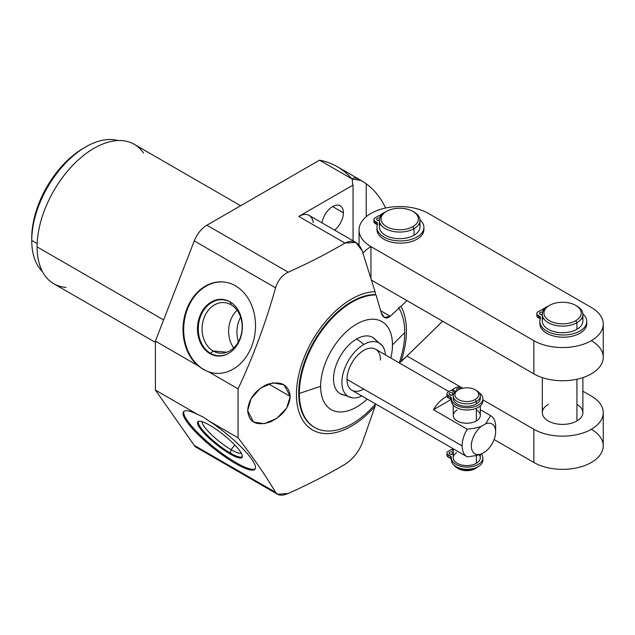 <?xml version="1.0" encoding="UTF-8"?>
<svg xmlns="http://www.w3.org/2000/svg" width="635" height="635" viewBox="0 0 635 635"><rect width="100%" height="100%" fill="white"/><g stroke="black" fill="none" stroke-linecap="round" stroke-linejoin="round"><path stroke-width="0.95" d="M199.604 448.461A20.598 11.89 -60 0 1 194.27 445.381L155.4 390.073L155.4 341.106L194.27 240.911A20.598 11.89 -60 0 1 206.891 225.219L319.532 160.179A162.616 93.885 -60 0 1 351.79 178.808M392.462 344.853A50.792 29.321 -60 0 1 390.85 358.045A50.792 29.321 120 0 0 392.462 344.853L404.749 332.565A74.533 43.029 -60 0 1 399.224 362.879A74.533 43.029 120 0 0 404.749 332.565L392.462 344.853A50.792 29.321 120 0 0 356.545 324.12A50.792 29.321 120 0 0 320.627 386.326A50.792 29.321 -60 0 1 356.545 324.12A50.792 29.321 -60 0 1 392.462 344.853M367.165 399.074A50.792 29.321 -60 0 1 320.627 386.326A50.792 29.321 120 0 0 367.165 399.074M377.285 342.146A32.52 18.78 120 0 0 356.545 339.034A32.52 18.78 120 0 0 334.121 372.658A32.52 18.78 120 0 0 346.615 395.272M313.206 222.567A20.598 11.89 120 0 0 298.783 216.416L353.06 185.079A47.371 27.353 0 0 1 352.33 180.284A47.371 27.353 0 0 1 352.369 179.141A47.371 27.353 0 0 0 353.06 185.079L298.783 216.416L344.948 243.07C327.311 253.452 308.404 263.16 288.234 272.185L206.891 225.219L319.532 160.179L352.369 179.141C353.123 176.57 357.735 178.11 366.204 183.761L366.204 216.733L366.204 183.761A162.616 93.885 -60 0 1 385.628 208.01A162.616 93.885 120 0 0 366.204 183.761L360.966 180.38L352.369 179.141L319.532 160.179A162.616 93.885 -60 0 1 337.28 166.695L361.632 180.761M85.788 146.868A76.43 44.125 120 0 0 31.75 240.474A76.43 44.125 -60 0 1 61.516 167.537A76.43 44.125 -60 0 1 118.015 140.573A76.43 44.125 120 0 0 85.788 146.868L83.495 148.193A73.176 42.251 -60 0 0 31.75 237.815L31.75 240.474L37.171 243.602L31.75 240.474A76.43 44.125 120 0 0 42.41 271.534A76.43 44.125 -60 0 1 31.75 240.474L31.75 237.815A73.176 42.251 -60 0 1 84.63 147.558M155.4 342.408L53.777 283.734A80.494 46.474 -60 0 1 37.1 246.88L163.616 319.929L37.1 246.88A80.494 46.474 -60 0 1 72.239 165.878A80.494 46.474 -60 0 1 134.263 144.312L240.641 205.732M288.234 493.474C308.427 484.442 327.335 474.734 344.948 464.36C352.758 459.216 358.505 452.16 362.188 443.182L375.063 406.329L362.188 443.182C358.505 452.16 352.758 459.216 344.948 464.36C327.335 474.734 308.427 484.442 288.234 493.474C282.107 496.078 277.884 495.689 275.558 492.308L194.27 445.381L155.4 390.073L197.628 414.457A45.855 9.692 -141.2 0 0 188.397 423.823A45.855 9.692 -141.2 0 0 235.482 463.51A45.855 9.692 -141.2 0 0 252.992 461.121A45.855 9.692 -141.2 0 0 208.986 421.013L238.054 437.793C253.167 457.454 265.668 475.623 275.558 492.308L277.551 494.268L288.234 493.474M277.543 494.268L196.588 447.524A20.598 11.89 -60 0 1 194.27 445.381L275.558 492.308C265.668 475.623 253.167 457.454 238.054 437.793L238.054 388.826L238.054 437.793L208.986 421.013L203.311 417.068L197.628 414.457L155.4 390.073L155.4 341.106L197.628 365.49L203.311 369.435L208.986 372.046L238.054 388.826L208.986 372.046A45.855 36.163 -84.9 0 0 252.992 342.606A45.855 36.163 -84.9 0 0 235.482 285.837A45.855 36.163 -84.9 0 0 188.397 305.308A45.855 36.163 -84.9 0 0 197.628 365.49L155.4 341.106L194.27 240.911L275.558 287.838C265.676 323.048 253.174 356.711 238.054 388.826C253.174 356.711 265.676 323.048 275.558 287.838L194.27 240.911A20.598 11.89 -60 0 1 206.891 225.219L288.234 272.185C282.099 275.217 277.868 280.432 275.558 287.838C277.868 280.432 282.099 275.217 288.234 272.185C308.404 263.16 327.311 253.452 344.948 243.07L298.783 216.416A20.598 11.89 -60 0 1 309.078 215.4L356.1 242.546M290.258 396.446L283.996 384.81L272.74 382.849L260.342 388.199L251.087 398.709L247.682 410.639L253.508 422.029L264.279 423.696L276.86 418.338L286.655 408.035L290.258 396.446L268.486 383.881L290.258 396.446C288.727 384.461 280.908 380.484 266.803 384.508C254.889 390.596 248.515 399.304 247.682 410.639C248.92 422.497 256.445 426.283 270.256 421.981C282.623 415.909 289.282 407.4 290.258 396.446M332.629 206.573L343.4 212.788A15.232 8.795 120 0 0 340.241 205.819A15.232 8.795 120 0 0 329.422 208.978A15.232 8.795 120 0 0 322.032 222.877A15.232 8.795 120 0 1 333.605 206.058A15.232 8.795 120 0 1 343.4 212.788L332.629 206.573M334.574 230.116A15.232 8.795 120 0 0 343.4 212.788A15.232 8.795 120 0 1 334.574 230.116M353.06 185.079L353.06 240.792L353.06 185.079M202.081 421.688A25.368 5.358 -141.2 0 0 231.092 449.651L234.807 445.032L231.092 449.651A25.368 5.358 38.8 0 1 202.081 421.688M197.985 421.632A28.4 6.001 -141.2 0 0 207.296 435.721A28.4 6.001 -141.2 0 0 230.307 453.493L231.092 449.651A25.368 5.358 -141.2 0 0 241.284 453.2A25.368 5.358 38.8 0 1 231.092 449.651L230.307 453.493A28.4 6.001 38.8 0 1 207.296 435.721A28.4 6.001 38.8 0 1 197.985 421.632M209.891 425.331A28.4 6.001 -141.2 0 0 197.795 421.823A28.4 6.001 -141.2 0 0 206.565 435.737A28.4 6.001 -141.2 0 0 229.973 453.906L230.307 453.493A28.4 6.001 -141.2 0 0 242.213 457.184A28.4 6.001 38.8 0 1 230.307 453.493L229.973 453.906A28.4 6.001 38.8 0 1 199.85 428.022A28.4 6.001 38.8 0 1 209.891 425.331A28.4 6.001 38.8 0 1 240.022 451.215A28.4 6.001 38.8 0 1 229.973 453.906A28.4 6.001 -141.2 0 0 242.07 457.414A28.4 6.001 -141.2 0 0 233.299 443.492A28.4 6.001 -141.2 0 0 209.891 425.331M183.912 411.345A45.855 9.692 -141.2 0 0 199.152 434.149A45.855 9.692 -141.2 0 0 236.149 462.685A45.855 9.692 -141.2 0 0 255.294 468.717A45.855 9.692 38.8 0 1 236.149 462.685A45.855 9.692 38.8 0 1 199.152 434.149A45.855 9.692 38.8 0 1 183.912 411.345M197.628 414.457A45.855 9.692 -141.2 0 0 183.531 411.71A45.855 9.692 -141.2 0 0 197.683 434.181A45.855 9.692 -141.2 0 0 235.482 463.51L236.149 462.685L235.482 463.51A45.855 9.692 -141.2 0 0 255.008 469.17A45.855 9.692 -141.2 0 0 208.986 421.013L203.311 417.068L197.628 414.457M240.649 317.183A25.368 20.01 -84.9 0 0 238.458 341.693A25.368 20.01 95.1 0 1 240.649 317.183M231.092 304.768A25.368 20.01 -84.9 0 0 224.385 302.617A25.368 20.01 -84.9 0 0 202.898 321.723A25.368 20.01 -84.9 0 0 213.154 350.996L226.854 352.219L213.154 350.996A25.368 20.01 95.1 0 1 204.184 317.524A25.368 20.01 95.1 0 1 231.092 304.768L230.362 302.03L231.092 304.768A25.368 20.01 95.1 0 1 240.062 338.241A25.368 20.01 95.1 0 1 213.154 350.996A25.368 20.01 -84.9 0 0 219.869 353.147A25.368 20.01 -84.9 0 0 241.356 334.042A25.368 20.01 -84.9 0 0 231.092 304.768M222.631 299.41A28.4 22.4 -84.9 0 0 198.715 320.921A28.4 22.4 -84.9 0 0 210.225 353.6L213.154 350.996L210.225 353.6A28.4 22.4 95.1 0 1 198.715 320.921A28.4 22.4 95.1 0 1 222.631 299.41M229.973 301.808A28.4 22.4 -84.9 0 0 222.464 299.395A28.4 22.4 -84.9 0 0 198.406 320.786A28.4 22.4 -84.9 0 0 209.891 353.568L210.225 353.6A28.4 22.4 -84.9 0 0 217.575 355.989A28.4 22.4 95.1 0 1 210.225 353.6L209.891 353.568A28.4 22.4 95.1 0 1 199.85 316.087A28.4 22.4 95.1 0 1 229.973 301.808A28.4 22.4 95.1 0 1 240.022 339.28A28.4 22.4 95.1 0 1 209.891 353.568A28.4 22.4 -84.9 0 0 217.408 355.973A28.4 22.4 -84.9 0 0 241.467 334.589A28.4 22.4 -84.9 0 0 229.973 301.808M223.679 281.98A45.855 36.163 -84.9 0 0 185.126 316.754A45.855 36.163 -84.9 0 0 203.724 369.475A45.855 36.163 -84.9 0 0 215.519 373.332A45.855 36.163 95.1 0 1 203.724 369.475A45.855 36.163 95.1 0 1 185.126 316.754A45.855 36.163 95.1 0 1 223.679 281.98M235.482 285.837A45.855 36.163 -84.9 0 0 223.353 281.948A45.855 36.163 -84.9 0 0 185.555 312.626A45.855 36.163 -84.9 0 0 197.628 365.49L203.311 369.435L208.986 372.046A45.855 36.163 -84.9 0 0 215.194 373.301A45.855 36.163 -84.9 0 0 254.032 338.765A45.855 36.163 -84.9 0 0 235.482 285.837M143.566 153.067A80.494 46.474 120 0 0 79.534 158.829A80.494 46.474 120 0 0 37.1 246.88A80.494 46.474 120 0 0 66 287.409M362.95 253.19A40.656 23.471 180 0 1 370.959 246.626L533.852 340.67A40.656 23.471 0 0 0 591.344 340.67A40.656 23.471 0 0 0 591.344 307.483L428.45 213.431A40.656 23.471 0 0 0 370.959 213.431A40.656 23.471 0 0 0 370.959 246.626L370.959 278.36L370.959 246.626A40.656 23.471 0 0 1 359.053 230.029A40.656 23.471 0 0 1 384.143 208.344A40.656 23.471 0 0 1 428.45 213.431L591.344 307.483A40.656 23.471 0 0 1 603.25 324.072A40.656 23.471 0 0 1 578.152 345.757A40.656 23.471 0 0 1 533.852 340.67L370.959 246.626M603.25 324.072L603.25 357.267A40.656 23.471 180 0 1 578.152 378.952A40.656 23.471 180 0 1 533.852 373.864L406.964 300.609L400.915 306.364A77.772 44.902 120 0 1 400.915 361.775L406.964 356.021L399.28 362.72L400.915 361.775A77.772 44.902 120 0 0 400.915 306.364L398.359 307.84L398.97 308.197A74.533 43.029 -60 0 1 404.749 332.565A74.533 43.029 120 0 0 398.97 308.197L390.239 316.27C386.104 319.453 383.072 318.175 381.135 312.444L376.063 294.957L381.135 312.444L384.381 317.468L390.239 316.27L380.667 310.737L390.239 316.27L398.97 308.197L398.359 307.84L400.915 306.364L406.964 300.609L371.515 280.138L533.852 373.864A40.656 23.471 0 0 0 591.344 373.864A40.656 23.471 0 0 0 591.344 340.67M314.777 427.538L314.166 427.188A74.533 43.029 -60 0 1 308.824 351.417A74.533 43.029 -60 0 1 375.452 294.6L376.063 294.957A74.533 43.029 120 0 0 299.347 393.422L320.627 386.326L299.347 393.422A74.533 43.029 120 0 0 314.777 427.538A74.533 43.029 120 0 0 375.539 403.908A74.533 43.029 -60 0 1 299.347 393.422A74.533 43.029 -60 0 1 376.063 294.957L375.452 294.6L375.063 291.655L362.188 250.849L355.949 242.459L344.948 243.07C352.774 239.157 358.521 241.752 362.188 250.849L375.063 291.655A77.772 44.902 120 0 0 296.442 394.391A77.772 44.902 120 0 0 375.063 406.329L375.309 404.162M352.338 397.835L340.281 393.756A32.52 18.78 -60 0 1 335.296 367.697A32.52 18.78 -60 0 1 356.545 339.034A32.52 18.78 60 0 1 363.752 344.535A30.885 17.828 120 0 0 342.733 375.039A30.885 17.828 120 0 0 352.338 397.835A30.885 17.828 120 0 0 361.815 395.986A30.885 17.828 -60 0 1 341.932 381.23A30.885 17.828 -60 0 1 363.752 344.535A30.885 17.828 -60 0 1 385.501 354.957A30.885 17.828 120 0 0 382.373 345.821A30.885 17.828 120 0 0 363.752 344.535A32.52 18.78 -120 0 0 356.545 339.034A32.52 18.78 -60 0 1 372.808 337.423L382.373 345.821M380.5 360.077A23.685 13.676 120 0 0 363.752 350.409A23.685 13.676 120 0 0 347.004 379.42A23.685 13.676 120 0 0 363.752 389.088M439.261 324.564L412.202 350.988M314.476 427.363A74.533 43.029 -60 0 1 308.697 351.695A74.533 43.029 -60 0 1 375.452 294.6L375.063 291.655A77.772 44.902 120 0 0 296.442 394.391A77.772 44.902 120 0 0 375.063 406.329M467.042 456.74L351.909 390.263A23.685 13.676 -60 0 1 347.004 379.42L462.137 445.897A23.685 13.676 120 0 0 467.042 456.74A23.685 13.676 120 0 0 467.162 456.803C473.583 456.16 478.306 455.2 481.338 453.93L485.64 451.445A17.185 9.922 120 0 0 495.641 431.863A17.185 9.922 120 0 0 485.64 423.831A17.185 9.922 -60 0 1 495.641 431.863A17.185 9.922 -60 0 1 485.64 451.445L481.338 453.93A17.185 9.922 -60 0 1 471.337 445.897A17.185 9.922 -60 0 1 481.338 426.315C478.338 427.577 473.607 428.538 467.162 429.189C473.607 428.538 478.338 427.577 481.338 426.315A17.185 9.922 120 0 0 471.337 445.897A17.185 9.922 120 0 0 481.338 453.93C478.306 455.2 473.583 456.16 467.162 456.803A23.685 13.676 -60 0 1 462.137 445.897A23.685 13.676 -60 0 1 467.162 429.189L433.435 409.71A23.685 13.676 120 0 1 447.016 396.462A23.685 13.676 120 0 0 433.435 409.71L467.162 429.189A23.685 13.676 120 0 0 462.137 445.897L347.004 379.42A23.685 13.676 -60 0 1 357.338 355.584A23.685 13.676 -60 0 1 375.595 349.234L448.897 391.557M495.641 426.553A23.685 13.676 120 0 0 490.736 415.711A23.685 13.676 120 0 0 490.617 415.647L480.298 409.686L490.617 415.647A23.685 13.676 -60 0 1 495.641 426.553L495.641 431.863M485.64 423.831L490.617 415.647L485.64 423.831L481.338 426.315L485.64 423.831M466.931 456.668L433.435 437.332M433.435 409.71L450.993 399.574L433.435 409.71M457.216 409.9A13.525 7.81 0 0 0 457.216 420.942A13.525 7.81 0 0 0 476.337 420.942A13.525 7.81 0 0 0 476.337 409.9M480.298 405.884L480.298 415.425A13.525 7.81 180 0 1 476.337 420.942L476.337 408.273L476.337 420.942A13.525 7.81 180 0 1 461.605 422.64A13.525 7.81 180 0 1 453.255 415.425L453.255 405.138M475.194 389.811L476.337 390.469A13.525 7.81 180 0 1 476.337 401.518A13.525 7.81 0 0 0 480.298 395.994L480.298 398.47A13.525 7.81 180 0 1 476.337 403.995L476.337 401.518L475.194 399.526A11.898 6.866 0 0 0 475.194 389.811A11.898 6.866 0 0 0 458.367 389.811A11.898 6.866 180 0 1 475.194 389.811A11.898 6.866 180 0 1 475.194 399.526A11.898 6.866 180 0 1 458.367 399.526A11.898 6.866 180 0 1 458.367 389.811L457.216 390.469L458.367 389.811A11.898 6.866 0 0 0 458.367 399.526A11.898 6.866 0 0 0 475.194 399.526L476.337 401.518A13.525 7.81 180 0 1 457.216 401.518A13.525 7.81 180 0 1 457.216 390.469A13.525 7.81 0 0 0 453.255 395.994A13.525 7.81 0 0 0 461.605 403.209A13.525 7.81 0 0 0 476.337 401.518L476.337 403.995A13.525 7.81 180 0 1 461.605 405.686A13.525 7.81 180 0 1 453.255 398.47L453.255 395.994M480.298 454.319L480.298 457.779A13.525 7.81 180 0 1 476.337 463.296L476.337 455.422L476.337 463.296A13.525 7.81 180 0 1 461.605 464.995A13.525 7.81 180 0 1 453.255 457.779L453.255 448.778M476.337 467.987L475.194 468.654L476.337 467.987A13.525 7.81 0 0 0 478.131 466.709A13.525 7.81 180 0 1 476.337 467.987L476.337 467.582L476.337 467.987A13.525 7.81 180 0 1 454.215 465.36A13.525 7.81 0 0 0 457.216 467.987A13.525 7.81 0 0 0 476.337 467.987L475.194 468.654A11.898 6.866 180 0 1 457.827 468.32M475.194 468.654A11.898 6.866 180 0 1 458.367 468.654L457.216 467.987M480.298 395.994A13.525 7.81 0 0 0 475.726 390.144M447.365 394.867A4.445 2.564 0 0 0 448.231 397.788L450.144 398.891A4.445 2.564 180 0 1 451.437 400.606A4.445 2.564 180 0 0 450.144 398.891L450.144 396.677A4.445 2.564 180 0 1 451.445 398.534A15.716 9.073 0 0 0 472.464 407.233A15.716 9.073 0 0 0 479.123 392.803A15.716 9.073 0 0 1 482.878 398.693A15.716 9.073 0 0 1 467.162 407.765A15.716 9.073 0 0 1 451.437 398.693A15.716 9.073 0 0 1 451.445 398.534A4.445 2.564 0 0 0 451.445 398.486A4.445 2.564 0 0 0 450.144 396.677L448.231 395.573L450.144 396.677L450.144 398.891L448.231 397.788A4.445 2.564 180 0 1 446.929 395.97L446.929 393.756A4.445 2.564 0 0 0 448.231 395.573L448.231 397.788L448.231 395.573A4.445 2.564 0 0 1 448.231 391.946L451.223 390.215L448.231 391.946A4.445 2.564 0 0 0 446.929 393.756M451.445 400.748A15.716 9.073 0 0 0 467.987 409.972A15.716 9.073 0 0 0 482.759 399.796A15.716 9.073 180 0 1 482.878 400.907A15.716 9.073 180 0 1 467.162 409.98A15.716 9.073 180 0 1 451.437 400.907A15.716 9.073 180 0 1 451.445 400.748M450.096 394.954A2.222 1.286 180 0 1 452.35 394.954A2.222 1.286 180 0 0 450.096 394.954M480.131 397.232A13.525 7.81 180 0 1 476.337 403.995A13.525 7.81 180 0 1 460.621 405.424A13.525 7.81 180 0 1 453.422 397.232M454.85 392.311L451.223 390.215L454.85 392.311M462.574 388.239L461.756 387.763A4.445 2.564 0 0 0 455.47 387.763L452.477 389.493L455.819 391.422L452.477 389.493L455.47 387.763A4.445 2.564 0 0 1 461.756 387.763L462.574 388.239M449.651 394.756A2.222 1.286 180 0 1 449.651 392.938A2.222 1.286 180 0 1 452.795 392.938A2.222 1.286 180 0 1 452.795 394.756A2.222 1.286 180 0 1 449.651 394.756A2.222 1.286 0 0 0 452.072 395.034A2.222 1.286 0 0 0 453.446 393.851A2.222 1.286 0 0 0 452.795 392.938A2.222 1.286 0 0 0 450.374 392.66A2.222 1.286 0 0 0 449.001 393.851A2.222 1.286 0 0 0 449.651 394.756M457.192 390.398A2.222 1.286 180 0 1 457.192 388.588A2.222 1.286 180 0 1 460.335 388.588A2.222 1.286 180 0 1 460.621 388.787A2.222 1.286 0 0 0 460.335 388.588A2.222 1.286 0 0 0 457.914 388.31A2.222 1.286 0 0 0 456.541 389.493A2.222 1.286 0 0 0 457.192 390.398A2.222 1.286 0 0 0 457.271 390.438A2.222 1.286 180 0 1 457.192 390.398M452.795 394.756L452.795 392.938L452.795 394.756M452.477 390.946L452.477 389.493L452.477 390.946M456.605 452.628A13.525 7.81 0 0 0 457.533 463.479A13.525 7.81 0 0 0 476.337 463.296A13.525 7.81 0 0 0 479.195 454.684M453.255 449.247L452.477 448.794L452.89 448.564L452.477 450.247L452.477 448.794L453.255 449.247M446.929 453.065L446.929 455.279A4.445 2.564 180 0 0 448.231 457.089L450.144 458.192L448.231 457.089L448.231 454.882L450.144 455.978L450.144 458.192A4.445 2.564 180 0 1 451.437 459.915A4.445 2.564 0 0 0 450.144 458.192L450.144 455.978A4.445 2.564 0 0 1 451.445 457.795A4.445 2.564 0 0 1 451.445 457.843A15.716 9.073 0 0 0 451.437 458.002A15.716 9.073 0 0 0 467.162 467.074A15.716 9.073 0 0 0 482.878 458.002A15.716 9.073 0 0 0 481.243 453.969A15.716 9.073 180 0 1 470.614 466.852A15.716 9.073 180 0 1 451.445 457.843A4.445 2.564 0 0 0 450.144 455.978L448.231 454.882A4.445 2.564 180 0 1 448.231 451.247L451.223 449.524L453.255 450.699L451.223 449.524L448.231 451.247A4.445 2.564 0 0 0 446.929 453.065A4.445 2.564 0 0 0 448.231 454.882L448.231 457.089A4.445 2.564 180 0 1 447.365 454.168M452.795 452.247A2.222 1.286 0 0 0 449.651 452.247A2.222 1.286 0 0 0 449.651 454.057A2.222 1.286 0 0 0 453.255 453.676A2.222 1.286 0 0 1 449.651 454.057A2.222 1.286 0 0 1 449.001 453.152A2.222 1.286 0 0 1 450.374 451.969A2.222 1.286 0 0 1 452.795 452.247L452.795 454.057L452.795 452.247A2.222 1.286 0 0 1 453.255 452.628A2.222 1.286 0 0 0 452.795 452.247M482.759 459.105A15.716 9.073 180 0 1 467.987 469.273A15.716 9.073 180 0 1 451.445 460.05A15.716 9.073 180 0 0 451.437 460.208A15.716 9.073 180 0 0 467.162 469.289A15.716 9.073 180 0 0 482.878 460.208L482.878 458.002M452.35 454.263A2.222 1.286 0 0 0 450.096 454.263A2.222 1.286 180 0 1 452.35 454.263M412.893 211.391L414.044 212.058A20.28 11.708 180 0 1 414.044 228.616A20.28 11.708 0 0 0 419.989 220.337L419.989 226.973A20.28 11.708 180 0 1 414.044 235.252L414.044 228.616L412.893 226.624A18.661 10.771 0 0 0 412.893 211.391A18.661 10.771 0 0 0 386.509 211.391A18.661 10.771 180 0 1 412.893 211.391A18.661 10.771 180 0 1 412.893 226.624A18.661 10.771 180 0 1 386.509 226.624A18.661 10.771 180 0 1 386.509 211.391L385.358 212.058L386.509 211.391A18.661 10.771 0 0 0 386.509 226.624A18.661 10.771 0 0 0 412.893 226.624L414.044 228.616A20.28 11.708 180 0 1 385.358 228.616A20.28 11.708 180 0 1 385.358 212.058A20.28 11.708 0 0 0 379.42 220.337A20.28 11.708 0 0 0 391.938 231.156A20.28 11.708 0 0 0 414.044 228.616L414.044 235.252A20.28 11.708 180 0 1 391.938 237.792A20.28 11.708 180 0 1 379.42 226.973L379.42 220.337M419.989 220.337A20.28 11.708 0 0 0 413.448 211.725M374.38 220.662A4.445 2.564 0 0 0 375.245 223.583L376.357 224.219A4.445 2.564 180 0 1 377.317 225.052A4.445 2.564 180 0 0 376.357 224.219L376.357 222.012A4.445 2.564 180 0 1 377.547 224.393A23.471 13.549 0 0 0 404.678 240.721A23.471 13.549 0 0 0 419.973 219.885A23.471 13.549 0 0 1 423.902 227.393A23.471 13.549 0 0 1 400.431 240.943A23.471 13.549 0 0 1 376.96 227.393A23.471 13.549 0 0 1 377.547 224.393A4.445 2.564 0 0 0 377.658 223.822A4.445 2.564 0 0 0 376.357 222.012L375.245 221.369L376.357 222.012L376.357 224.219L375.245 223.583A4.445 2.564 180 0 1 373.944 221.766L373.944 219.559A4.445 2.564 0 0 0 375.245 221.369L375.245 223.583L375.245 221.369A4.445 2.564 0 0 1 375.245 217.741L378.849 215.662L375.245 217.741A4.445 2.564 0 0 0 373.944 219.559M377.039 228.505A23.471 13.549 0 0 0 400.431 243.157A23.471 13.549 0 0 0 423.823 228.505A23.471 13.549 180 0 1 423.902 229.608A23.471 13.549 180 0 1 400.431 243.157A23.471 13.549 180 0 1 376.96 229.608L376.96 227.393M377.73 220.401A2.222 1.286 180 0 1 379.42 220.266A2.222 1.286 180 0 0 377.73 220.401M419.156 223.655A20.28 11.708 180 0 1 414.044 235.252A20.28 11.708 180 0 1 389.334 237.038A20.28 11.708 180 0 1 380.254 223.655M380.476 216.598L378.849 215.662L380.476 216.598M384.794 212.4A4.445 2.564 0 0 0 383.715 212.852L380.111 214.94L381.183 215.559L380.111 214.94L383.715 212.852A4.445 2.564 0 0 1 384.794 212.4M377.277 220.194A2.222 1.286 180 0 1 377.031 218.559A2.222 1.286 180 0 1 379.786 218.123A2.222 1.286 0 0 0 376.626 219.289A2.222 1.286 0 0 0 377.277 220.194A2.222 1.286 0 0 0 379.42 220.528A2.222 1.286 180 0 1 377.277 220.194M380.111 216.384L380.111 214.94L380.111 216.384M533.852 373.864L533.852 340.67L533.852 373.864M442.658 321.215L406.964 356.021L462.717 388.207L406.964 356.021M603.25 412.679A40.656 23.471 0 0 1 578.152 434.364A40.656 23.471 0 0 1 533.852 429.276L533.852 462.47L494.117 439.531L533.852 462.47L533.852 429.276L482.878 399.852L533.852 429.276A40.656 23.471 0 0 0 591.344 429.276A40.656 23.471 0 0 0 591.344 396.081L582.882 391.2L591.344 396.081A40.656 23.471 0 0 1 603.25 412.679L603.25 445.873A40.656 23.471 180 0 1 578.152 467.558A40.656 23.471 180 0 1 533.852 462.47A40.656 23.471 0 0 0 591.344 462.47A40.656 23.471 0 0 0 591.344 429.276M576.937 404.4A20.28 11.708 180 0 1 576.937 420.957A20.28 11.708 180 0 1 548.251 420.957A20.28 11.708 180 0 1 548.251 404.4M582.882 377.611L582.882 412.679A20.28 11.708 180 0 1 576.937 420.957L576.937 379.23L576.937 420.957A20.28 11.708 180 0 1 554.831 423.497A20.28 11.708 180 0 1 542.314 412.679L542.314 377.611M575.786 305.443L576.937 306.102A20.28 11.708 180 0 1 576.937 322.667A20.28 11.708 0 0 0 582.882 314.381L582.882 321.024A20.28 11.708 180 0 1 576.937 329.303L576.937 322.667L575.786 320.675A18.661 10.771 0 0 0 575.786 305.443A18.661 10.771 0 0 0 549.402 305.443A18.661 10.771 180 0 1 575.786 305.443A18.661 10.771 180 0 1 575.786 320.675A18.661 10.771 180 0 1 549.402 320.675A18.661 10.771 180 0 1 549.402 305.443L548.251 306.102L549.402 305.443A18.661 10.771 0 0 0 549.402 320.675A18.661 10.771 0 0 0 575.786 320.675L576.937 322.667A20.28 11.708 180 0 1 548.251 322.667A20.28 11.708 180 0 1 548.251 306.102A20.28 11.708 0 0 0 542.314 314.381A20.28 11.708 0 0 0 554.831 325.199A20.28 11.708 0 0 0 576.937 322.667L576.937 329.303A20.28 11.708 180 0 1 554.831 331.843A20.28 11.708 180 0 1 542.314 321.024L542.314 314.381M582.882 314.381A20.28 11.708 0 0 0 576.342 305.768M537.274 314.714A4.445 2.564 0 0 0 538.139 317.635L539.25 318.27A4.445 2.564 180 0 1 540.21 319.095A4.445 2.564 180 0 0 539.25 318.27L539.25 316.055A4.445 2.564 180 0 1 540.441 318.437A23.471 13.549 0 0 0 567.571 334.772A23.471 13.549 0 0 0 582.866 313.936A23.471 13.549 0 0 1 586.796 321.445A23.471 13.549 0 0 1 563.324 334.994A23.471 13.549 0 0 1 539.853 321.445A23.471 13.549 0 0 1 540.441 318.437A4.445 2.564 0 0 0 540.552 317.873A4.445 2.564 0 0 0 539.25 316.055L538.139 315.42L539.25 316.055L539.25 318.27L538.139 317.635A4.445 2.564 180 0 1 536.837 315.817L536.837 313.603A4.445 2.564 0 0 0 538.139 315.42L538.139 317.635L538.139 315.42A4.445 2.564 0 0 1 538.139 311.793L541.742 309.713L538.139 311.793A4.445 2.564 0 0 0 536.837 313.603M539.933 322.548A23.471 13.549 0 0 0 563.324 337.209A23.471 13.549 0 0 0 586.716 322.548A23.471 13.549 180 0 1 586.796 323.659A23.471 13.549 180 0 1 563.324 337.209A23.471 13.549 180 0 1 539.853 323.659L539.853 321.445M540.623 314.444A2.222 1.286 180 0 1 542.314 314.309A2.222 1.286 180 0 0 540.623 314.444M582.049 317.706A20.28 11.708 180 0 1 576.937 329.303A20.28 11.708 180 0 1 552.228 331.089A20.28 11.708 180 0 1 543.147 317.706M543.369 310.65L541.742 309.713L543.369 310.65M547.688 306.443A4.445 2.564 0 0 0 546.608 306.903L543.004 308.983L544.076 309.602L543.004 308.983L546.608 306.903A4.445 2.564 0 0 1 547.688 306.443M540.171 314.246A2.222 1.286 180 0 1 539.925 312.603A2.222 1.286 180 0 1 542.679 312.174A2.222 1.286 0 0 0 539.52 313.341A2.222 1.286 0 0 0 540.171 314.246A2.222 1.286 0 0 0 542.314 314.579A2.222 1.286 180 0 1 540.171 314.246M543.004 310.436L543.004 308.983L543.004 310.436M198.62 421.315A28.075 5.937 -141.2 0 0 198.58 421.362A28.075 5.937 -141.2 0 0 207.248 435.126A28.075 5.937 -141.2 0 0 230.394 453.08A28.075 5.937 -141.2 0 0 242.348 456.549A28.075 5.937 -141.2 0 0 242.387 456.501M233.72 347.909A25.368 20.01 95.1 0 1 237.085 310.229M233.077 304.006A28.075 22.146 -84.9 0 0 230.394 302.149A28.075 22.146 -84.9 0 0 222.964 299.768A28.075 22.146 -84.9 0 0 199.184 320.913A28.075 22.146 -84.9 0 0 210.542 353.322A28.075 22.146 -84.9 0 0 217.964 355.703A28.075 22.146 -84.9 0 0 228.671 353.322M480.298 409.686L490.736 415.711M457.216 390.469L458.367 389.811M482.878 400.907L482.878 398.693M451.437 400.907L451.437 398.693M451.437 458.002L451.437 460.208M385.358 212.058L386.509 211.391M423.902 229.608L423.902 227.393M359.053 245.023L359.053 230.029M548.251 306.102L549.402 305.443M586.796 323.659L586.796 321.445"/></g></svg>

